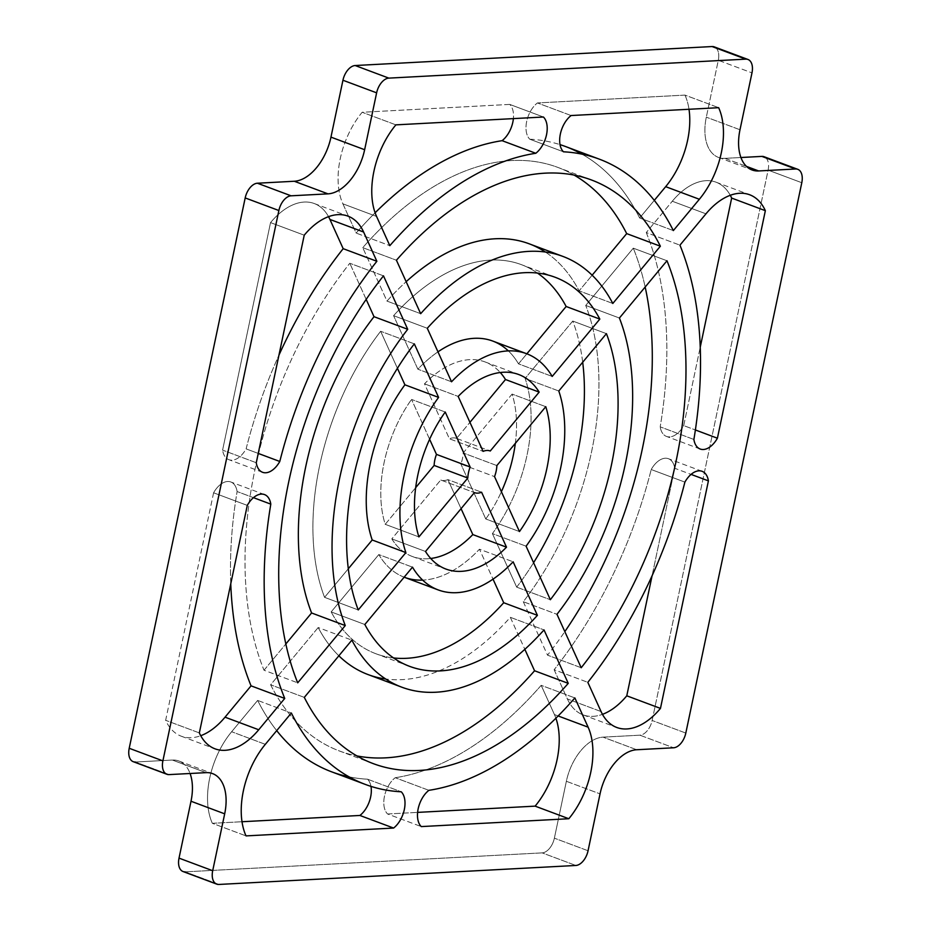 <?xml version="1.0" encoding="UTF-8"?>
<svg xmlns="http://www.w3.org/2000/svg" width="931" height="931" viewBox="0 0 931 931"><rect width="100%" height="100%" fill="white"/><g stroke="black" fill="none" stroke-linecap="round" stroke-linejoin="round"><path stroke-width="0.7" stroke-dasharray="4.66 3.49" d="M765.957 157.921A14.838 8.74 -69.5 0 1 768.11 170.129L652.131 720.478A14.838 8.74 -69.5 0 1 639.911 735.187L603.02 737.143A44.502 26.219 110.5 0 0 566.362 781.284L554.376 838.168A14.838 8.74 -69.5 0 1 542.156 852.877L185.246 871.858L542.156 852.877L575.835 865.469L542.156 852.877A14.838 8.74 110.5 0 0 554.376 838.168L566.362 781.284L600.041 793.875L566.362 781.284A44.502 26.219 -69.5 0 1 603.02 737.143L639.911 735.187L673.59 747.779L639.911 735.187A14.838 8.74 110.5 0 0 652.131 720.478L768.11 170.129L801.789 182.72L768.11 170.129A14.838 8.74 110.5 0 0 764.083 156.722M724.993 158.351L740.925 157.514L724.993 158.351L746.453 166.381L724.993 158.351A44.502 26.219 -69.5 0 1 718.395 157.386A44.502 26.219 -69.5 0 1 706.315 117.166A44.502 26.219 110.5 0 0 724.993 158.351M716.148 48.075A14.838 8.74 -69.5 0 1 718.301 60.282L706.315 117.166L718.301 60.282L751.98 72.874L718.301 60.282A14.838 8.74 110.5 0 0 714.275 46.876M172.328 760.045L135.437 762.012L172.328 760.045L206.007 772.649L172.328 760.045A44.502 26.219 -69.5 0 1 178.927 761.023A44.502 26.219 -69.5 0 1 190.075 773.486A44.502 26.219 110.5 0 0 172.328 760.045M581.922 154.15A333.81 196.674 -69.5 0 1 639.655 217.994L654.295 200.374L639.655 217.994A333.81 196.674 110.5 0 0 565.571 146.539M529.774 139.208A333.81 196.674 -69.5 0 1 560.031 144.631A333.81 196.674 110.5 0 0 529.774 139.208L563.453 151.8L529.774 139.208A21.646 12.755 -69.5 0 1 526.678 121.449A21.646 12.755 -69.5 0 1 537.408 102.945A21.646 12.755 110.5 0 0 526.678 121.449A21.646 12.755 110.5 0 0 529.774 139.208M684.972 95.102L537.408 102.945L684.972 95.102L718.662 107.693L684.972 95.102A67.556 39.8 -69.5 0 1 688.998 109.264A67.556 39.8 110.5 0 0 684.972 95.102M246.11 448.882A333.81 196.674 -69.5 0 1 278.928 355.2A333.81 196.674 110.5 0 0 246.11 448.882L258.236 453.42L246.11 448.882A21.646 12.755 -69.5 0 1 228.898 459.693A21.646 12.755 -69.5 0 1 222.59 450.127A21.646 12.755 110.5 0 0 232.098 460.17A21.646 12.755 110.5 0 0 246.11 448.882M270.537 222.602L222.59 450.127L270.537 222.602L304.228 235.194L270.537 222.602A67.556 39.8 -69.5 0 1 314.247 203.528A67.556 39.8 -69.5 0 1 328.538 216.655A67.556 39.8 110.5 0 0 270.537 222.602M257.654 700.415L231.644 731.731A67.556 39.8 110.5 0 0 212.338 823.307L242.002 821.736L212.338 823.307L246.028 835.898L212.338 823.307A67.556 39.8 -69.5 0 1 231.644 731.731L257.654 700.415A333.81 196.674 110.5 0 0 276.705 730.626A333.81 196.674 -69.5 0 1 257.654 700.415L291.345 713.006L257.654 700.415M331.739 771.869A333.81 196.674 110.5 0 0 367.547 779.2A21.646 12.755 -69.5 0 1 370.969 786.369A21.646 12.755 110.5 0 0 367.547 779.2A333.81 196.674 -69.5 0 1 349.078 776.85M554.131 669.726L567.386 698.972A67.556 39.8 110.5 0 0 602.462 714.345A67.556 39.8 -69.5 0 1 583.074 714.868A67.556 39.8 -69.5 0 1 567.386 698.972L554.131 669.726A333.81 196.674 110.5 0 0 651.211 469.527A333.81 196.674 -69.5 0 1 554.131 669.726L587.822 682.33L554.131 669.726M674.731 468.27A21.646 12.755 110.5 0 0 665.211 458.238A21.646 12.755 110.5 0 0 651.211 469.527L684.89 482.118L651.211 469.527A21.646 12.755 -69.5 0 1 668.423 458.704A21.646 12.755 -69.5 0 1 674.731 468.27L652.072 575.8L674.731 468.27L691.07 474.391L674.731 468.27M456.458 438.361L456.586 438.408A22.251 13.115 110.5 0 0 456.458 438.361A22.251 13.115 110.5 0 0 449.417 438.792L483.108 451.384L449.417 438.792L424.501 383.828A103.853 61.19 -69.5 0 1 485.028 361.926A103.853 61.19 -69.5 0 1 500.273 372.516A103.853 61.19 110.5 0 0 424.501 383.828L449.417 438.792A22.251 13.115 -69.5 0 1 456.586 438.408L469.934 422.337L456.586 438.408L490.009 450.907M485.773 518.974A103.853 61.19 110.5 0 0 501.39 491.719A103.853 61.19 -69.5 0 1 485.773 518.974L460.857 464.01L485.773 518.974L519.463 531.566L485.773 518.974M515.332 443.331A103.853 61.19 110.5 0 0 512.097 394.081L463.184 452.966A22.251 13.115 -69.5 0 1 460.857 464.01L494.536 476.614L460.857 464.01A22.251 13.115 110.5 0 0 463.184 452.966L512.097 394.081L545.775 406.684L512.097 394.081A103.853 61.19 -69.5 0 1 515.332 443.331M391.823 538.886A103.853 61.19 110.5 0 0 430.727 558.484A103.853 61.19 -69.5 0 1 412.282 556.47A103.853 61.19 -69.5 0 1 391.823 538.886L440.735 480L391.823 538.886L425.514 551.478L391.823 538.886M447.892 479.616A22.251 13.115 -69.5 0 1 440.735 480L474.414 492.592L440.735 480A22.251 13.115 110.5 0 0 440.863 480.047A22.251 13.115 110.5 0 0 447.892 479.616L461.066 508.663L447.892 479.616L481.583 492.208L447.892 479.616M385.225 524.316L415.668 487.669L385.225 524.316L418.903 536.919L385.225 524.316A103.853 61.19 -69.5 0 1 411.537 399.434A103.853 61.19 110.5 0 0 385.225 524.316M429.61 439.281L411.537 399.434L429.61 439.281M324.57 597.341L348.31 568.76L324.57 597.341L358.249 609.945L324.57 597.341A207.706 122.38 -69.5 0 1 380.639 331.273A207.706 122.38 110.5 0 0 324.57 597.341M397.421 368.292L380.639 331.273L397.421 368.292M264.02 670.239L285.829 643.973L264.02 670.239L297.711 682.83L264.02 670.239A311.548 183.57 -69.5 0 1 349.788 263.252A311.548 183.57 110.5 0 0 264.02 670.239M366.174 299.375L349.788 263.252L366.174 299.375M331.168 611.911A207.706 122.38 110.5 0 0 393.545 657.938A207.706 122.38 -69.5 0 1 375.915 653.748A207.706 122.38 -69.5 0 1 331.168 611.911L378.801 554.562L331.168 611.911L364.847 624.503L331.168 611.911M404.485 577.325A126.104 74.305 110.5 0 0 479.453 549.209L513.132 561.8L479.453 549.209L493.034 579.152L479.453 549.209A126.104 74.305 -69.5 0 1 422.651 580.106M404.147 577.185A126.104 74.305 -69.5 0 1 378.801 554.562L412.491 567.154L378.801 554.562A126.104 74.305 110.5 0 0 404.147 577.185M516.682 587.135A207.706 122.38 110.5 0 0 533.579 562.708A207.706 122.38 -69.5 0 1 516.682 587.135L492.406 533.603L516.682 587.135L550.361 599.727L516.682 587.135M582.69 362.24A207.706 122.38 110.5 0 0 572.751 321.055L525.119 378.405A126.104 74.305 -69.5 0 1 492.406 533.603L526.096 546.194L492.406 533.603A126.104 74.305 110.5 0 0 525.119 378.405L572.751 321.055L606.43 333.659L572.751 321.055A207.706 122.38 -69.5 0 1 582.69 362.24M537.455 273.062A207.706 122.38 110.5 0 0 393.592 315.667L417.868 369.2A126.104 74.305 -69.5 0 1 437.966 351.848A126.104 74.305 110.5 0 0 417.868 369.2L393.592 315.667L427.282 328.271L393.592 315.667A207.706 122.38 -69.5 0 1 521.407 264.66A207.706 122.38 -69.5 0 1 537.455 273.062M508.349 350.894A126.104 74.305 -69.5 0 1 518.509 363.846L526.853 353.815L518.509 363.846L552.199 376.438L518.509 363.846A126.104 74.305 110.5 0 0 492.825 341.083M318.193 627.529L270.63 684.797A311.548 183.57 110.5 0 0 356.899 755.914A311.548 183.57 -69.5 0 1 339.536 751.026A311.548 183.57 -69.5 0 1 270.63 684.797L318.193 627.529A229.957 135.484 110.5 0 0 338.861 655.796A229.957 135.484 -69.5 0 1 318.193 627.529L351.871 640.132L318.193 627.529M368.117 674.591A229.957 135.484 110.5 0 0 510.328 617.311L524.84 649.314L510.328 617.311A229.957 135.484 -69.5 0 1 385.667 678.99M523.292 601.717L547.521 655.156A311.548 183.57 110.5 0 0 564.826 631.625A311.548 183.57 -69.5 0 1 547.521 655.156L523.292 601.717A229.957 135.484 110.5 0 0 585.727 305.438A229.957 135.484 -69.5 0 1 523.292 601.717L556.982 614.309L523.292 601.717M633.289 248.17L585.727 305.438L619.418 318.03L585.727 305.438L633.289 248.17L666.98 260.761L633.289 248.17A311.548 183.57 -69.5 0 1 645.171 287.027A311.548 183.57 110.5 0 0 633.289 248.17M545.333 252.01A229.957 135.484 -69.5 0 1 579.129 290.868L592.139 275.204L579.129 290.868A229.957 135.484 110.5 0 0 529.204 243.817M386.982 301.085A229.957 135.484 -69.5 0 1 406.16 281.686A229.957 135.484 110.5 0 0 386.982 301.085L420.672 313.689L386.982 301.085L362.753 247.646L386.982 301.085M574.101 175.086A311.548 183.57 110.5 0 0 362.753 247.646L396.431 260.238L362.753 247.646A311.548 183.57 -69.5 0 1 557.774 167.382A311.548 183.57 -69.5 0 1 574.101 175.086M387.575 813.985L417.612 812.391L387.575 813.985L421.254 826.588L387.575 813.985A21.646 12.755 -69.5 0 1 384.48 796.226A21.646 12.755 -69.5 0 1 395.21 777.722A21.646 12.755 110.5 0 0 384.48 796.226A21.646 12.755 110.5 0 0 387.575 813.985M541.179 685.332A333.81 196.674 -69.5 0 1 395.21 777.722A333.81 196.674 110.5 0 0 541.179 685.332L574.858 697.924L541.179 685.332L554.434 714.566L541.179 685.332M555.888 718.208A67.556 39.8 110.5 0 0 554.434 714.566L558.146 715.962L554.434 714.566A67.556 39.8 -69.5 0 1 555.888 718.208M213.595 492.79L165.648 720.326A67.556 39.8 110.5 0 0 200.724 735.711A67.556 39.8 -69.5 0 1 181.336 736.235A67.556 39.8 -69.5 0 1 165.648 720.326L213.595 492.79L247.285 505.393L213.595 492.79A21.646 12.755 -69.5 0 1 230.818 481.979A21.646 12.755 -69.5 0 1 237.114 491.545A21.646 12.755 110.5 0 0 227.606 481.502A21.646 12.755 110.5 0 0 213.595 492.79M230.76 583.818A333.81 196.674 -69.5 0 1 237.114 491.545A333.81 196.674 110.5 0 0 230.76 583.818M509.746 104.412L362.182 112.267A67.556 39.8 110.5 0 0 342.887 203.831L356.142 233.076A333.81 196.674 -69.5 0 1 375.112 212.792A333.81 196.674 110.5 0 0 356.142 233.076L389.821 245.668L356.142 233.076L342.887 203.831L376.566 216.434L342.887 203.831A67.556 39.8 -69.5 0 1 362.182 112.267L509.746 104.412L543.425 117.015L509.746 104.412A21.646 12.755 -69.5 0 1 513.388 118.609A21.646 12.755 110.5 0 0 509.746 104.412M683.715 425.607L700.24 347.182L683.715 425.607L695.387 429.971L683.715 425.607A21.646 12.755 -69.5 0 1 666.503 436.43A21.646 12.755 -69.5 0 1 660.195 426.864A21.646 12.755 110.5 0 0 669.715 436.907A21.646 12.755 110.5 0 0 683.715 425.607M646.265 232.564A333.81 196.674 -69.5 0 1 660.195 426.864A333.81 196.674 110.5 0 0 646.265 232.564L679.944 245.156L646.265 232.564L672.275 201.236L646.265 232.564M730.276 195.289A67.556 39.8 110.5 0 0 672.275 201.236L705.966 213.827L672.275 201.236A67.556 39.8 -69.5 0 1 715.986 182.173A67.556 39.8 -69.5 0 1 730.276 195.289M367.547 779.2L401.226 791.792L367.547 779.2M428.9 790.326L395.21 777.722L428.9 790.326M693.886 439.455L660.195 426.864L693.886 439.455M253.465 497.654L237.114 491.545L253.465 497.654M199.339 732.918L165.648 720.326L199.339 732.918M256.269 462.73L222.59 450.127L256.269 462.73M673.346 230.585L639.655 217.994L673.346 230.585M571.099 115.537L537.408 102.945L571.099 115.537M395.873 124.859L362.182 112.267L395.873 124.859M445.227 412.026L411.537 399.434L445.227 412.026M424.501 383.828L458.18 396.42L424.501 383.828M496.863 465.57L463.184 452.966L496.863 465.57M265.323 744.335L231.644 731.731L265.323 744.335M601.077 711.563L567.386 698.972L601.077 711.563M414.318 343.865L380.639 331.273L414.318 343.865M451.547 381.791L417.868 369.2L451.547 381.791M558.798 391.008L525.119 378.405L558.798 391.008M612.807 303.471L579.129 290.868L612.807 303.471M510.328 617.311L544.018 629.915L510.328 617.311M383.479 275.844L349.788 263.252L383.479 275.844M304.309 697.389L270.63 684.797L304.309 697.389M581.212 667.748L547.521 655.156L581.212 667.748M218.925 884.45L185.246 871.858L218.925 884.45M685.81 733.069L652.131 720.478L685.81 733.069M588.055 850.759L554.376 838.168L588.055 850.759M636.699 749.746L603.02 737.143L636.699 749.746M169.116 774.604L135.437 762.012L169.116 774.604M739.994 129.758L706.315 117.166L739.994 129.758M133.238 761.686A14.838 8.74 110.5 0 0 135.437 762.012M183.046 871.532A14.838 8.74 110.5 0 0 185.246 871.858M555.085 277.252L521.407 264.66M409.593 666.34L375.915 653.748M412.282 556.47L445.972 569.074M485.028 361.926L518.718 374.53M591.464 179.974L557.774 167.382M373.226 763.618L339.536 751.026M440.863 480.047L474.542 492.639M262.577 472.296L228.898 459.693M264.497 494.57L230.818 481.979M700.182 449.021L666.503 436.43M702.102 471.307L668.423 458.704M583.074 714.868L616.753 727.472M181.336 736.235L215.014 748.827M314.247 203.528L347.926 216.132M715.986 182.173L749.664 194.765M718.395 157.386L752.073 169.977M178.927 761.023L212.605 773.614"/><path stroke-width="1.4" d="M135.437 762.012A14.838 8.74 -69.5 0 1 129.211 748.28L245.19 197.931A14.838 8.74 -69.5 0 1 257.41 183.221L294.301 181.254A44.502 26.219 110.5 0 0 330.959 137.125L342.945 80.241A14.838 8.74 -69.5 0 1 355.165 65.531L388.844 78.123L745.754 59.142A14.838 8.74 -69.5 0 1 747.954 59.468A14.838 8.74 -69.5 0 1 751.98 72.874L739.994 129.758A44.502 26.219 110.5 0 0 752.073 169.977A44.502 26.219 110.5 0 0 758.672 170.955L746.453 166.381L758.672 170.955L795.563 168.988L758.672 170.955A44.502 26.219 -69.5 0 1 739.994 129.758L751.98 72.874A14.838 8.74 110.5 0 0 745.754 59.142L388.844 78.123A14.838 8.74 110.5 0 0 376.624 92.832L364.638 149.716A44.502 26.219 -69.5 0 1 327.98 193.857L291.089 195.813A14.838 8.74 110.5 0 0 278.869 210.522L162.89 760.871A14.838 8.74 110.5 0 0 169.116 774.604L206.007 772.649A44.502 26.219 -69.5 0 1 224.685 813.834L212.699 870.718A14.838 8.74 110.5 0 0 218.925 884.45L575.835 865.469A14.838 8.74 110.5 0 0 588.055 850.759L600.041 793.875A44.502 26.219 -69.5 0 1 636.699 749.746L673.59 747.779A14.838 8.74 110.5 0 0 685.81 733.069L801.789 182.72A14.838 8.74 110.5 0 0 795.563 168.988L761.884 156.396L740.925 157.514L761.884 156.396A14.838 8.74 -69.5 0 1 765.957 157.921M747.954 59.468L714.275 46.876A14.838 8.74 110.5 0 0 712.075 46.55L745.754 59.142L712.075 46.55L355.165 65.531L712.075 46.55A14.838 8.74 -69.5 0 1 716.148 48.075M191.006 801.242A44.502 26.219 110.5 0 0 190.075 773.486A44.502 26.219 -69.5 0 1 191.006 801.242L179.02 858.126L191.006 801.242L224.685 813.834L191.006 801.242M185.246 871.858A14.838 8.74 -69.5 0 1 179.02 858.126L212.699 870.718L224.685 813.834A44.502 26.219 110.5 0 0 212.605 773.614A44.502 26.219 110.5 0 0 206.007 772.649L169.116 774.604A14.838 8.74 -69.5 0 1 166.917 774.278A14.838 8.74 -69.5 0 1 162.89 760.871L278.869 210.522L245.19 197.931L129.211 748.28L162.89 760.871L129.211 748.28A14.838 8.74 110.5 0 0 133.238 761.686L166.917 774.278M654.295 200.374L665.677 186.666A67.556 39.8 110.5 0 0 688.998 109.264A67.556 39.8 -69.5 0 1 665.677 186.666L654.295 200.374M599.261 159.131A333.81 196.674 -69.5 0 1 673.346 230.585L699.356 199.269A67.556 39.8 110.5 0 0 718.662 107.693L571.099 115.537A21.646 12.755 110.5 0 0 560.357 134.041A21.646 12.755 110.5 0 0 563.453 151.8A21.646 12.755 -69.5 0 1 560.357 134.041A21.646 12.755 -69.5 0 1 571.099 115.537L718.662 107.693A67.556 39.8 -69.5 0 1 699.356 199.269L673.346 230.585A333.81 196.674 110.5 0 0 563.453 151.8A333.81 196.674 -69.5 0 1 599.261 159.131L565.571 146.539A333.81 196.674 110.5 0 0 560.031 144.631A333.81 196.674 -69.5 0 1 581.922 154.15M343.178 248.67L329.923 219.437A67.556 39.8 110.5 0 0 328.538 216.655A67.556 39.8 -69.5 0 1 329.923 219.437L343.178 248.67A333.81 196.674 110.5 0 0 278.928 355.2A333.81 196.674 -69.5 0 1 343.178 248.67L376.869 261.274A333.81 196.674 110.5 0 0 279.789 461.473A21.646 12.755 -69.5 0 1 265.789 472.762A21.646 12.755 -69.5 0 1 256.269 462.73L304.228 235.194A67.556 39.8 -69.5 0 1 363.614 232.028L376.869 261.274L343.178 248.67M349.078 776.85A333.81 196.674 -69.5 0 1 276.705 730.626A333.81 196.674 110.5 0 0 331.739 771.869L365.429 784.461A333.81 196.674 -69.5 0 1 291.345 713.006A333.81 196.674 110.5 0 0 401.226 791.792A21.646 12.755 -69.5 0 1 404.322 809.551A21.646 12.755 -69.5 0 1 393.592 828.055L246.028 835.898A67.556 39.8 -69.5 0 1 265.323 744.335L291.345 713.006L265.323 744.335A67.556 39.8 110.5 0 0 246.028 835.898L393.592 828.055L359.901 815.463A21.646 12.755 110.5 0 0 370.969 786.369A21.646 12.755 -69.5 0 1 359.901 815.463L242.002 821.736L359.901 815.463L393.592 828.055A21.646 12.755 110.5 0 0 404.322 809.551A21.646 12.755 110.5 0 0 401.226 791.792A333.81 196.674 -69.5 0 1 365.429 784.461M626.772 695.806L652.072 575.8L626.772 695.806L660.463 708.398A67.556 39.8 -69.5 0 1 601.077 711.563L587.822 682.33A333.81 196.674 110.5 0 0 684.89 482.118A21.646 12.755 -69.5 0 1 698.902 470.83A21.646 12.755 -69.5 0 1 708.41 480.873L660.463 708.398L708.41 480.873L691.07 474.391L708.41 480.873A21.646 12.755 110.5 0 0 702.102 471.307A21.646 12.755 110.5 0 0 684.89 482.118A333.81 196.674 -69.5 0 1 587.822 682.33L601.077 711.563A67.556 39.8 110.5 0 0 616.753 727.472A67.556 39.8 110.5 0 0 660.463 708.398L626.772 695.806A67.556 39.8 -69.5 0 1 602.462 714.345A67.556 39.8 110.5 0 0 626.772 695.806M505.486 379.522A103.853 61.19 110.5 0 0 500.273 372.516A103.853 61.19 -69.5 0 1 505.486 379.522L469.934 422.337L505.486 379.522L539.177 392.114L490.265 451A22.251 13.115 110.5 0 0 483.108 451.384L458.18 396.42A103.853 61.19 -69.5 0 1 539.177 392.114L505.486 379.522M501.39 491.719A103.853 61.19 110.5 0 0 515.332 443.331A103.853 61.19 -69.5 0 1 501.39 491.719M430.727 558.484A103.853 61.19 110.5 0 0 472.82 534.58L461.066 508.663L472.82 534.58L506.499 547.172A103.853 61.19 -69.5 0 1 425.514 551.478L474.414 492.592A22.251 13.115 110.5 0 0 481.583 492.208L506.499 547.172L481.583 492.208A22.251 13.115 -69.5 0 1 474.542 492.639A22.251 13.115 -69.5 0 1 474.414 492.592L425.514 551.478A103.853 61.19 110.5 0 0 445.972 569.074A103.853 61.19 110.5 0 0 506.499 547.172L472.82 534.58A103.853 61.19 -69.5 0 1 430.727 558.484M415.668 487.669L434.137 465.43A22.251 13.115 -69.5 0 1 436.464 454.386L429.61 439.281L436.464 454.386L470.143 466.99A22.251 13.115 110.5 0 0 467.816 478.034L418.903 536.919A103.853 61.19 -69.5 0 1 445.227 412.026L470.143 466.99L445.227 412.026A103.853 61.19 110.5 0 0 418.903 536.919L467.816 478.034L434.137 465.43L415.668 487.669M348.31 568.76L372.202 539.992A126.104 74.305 -69.5 0 1 404.904 384.806L397.421 368.292L404.904 384.806L438.594 397.397A126.104 74.305 110.5 0 0 405.881 552.595L358.249 609.945A207.706 122.38 -69.5 0 1 414.318 343.865L438.594 397.397L414.318 343.865A207.706 122.38 110.5 0 0 358.249 609.945L405.881 552.595L372.202 539.992L348.31 568.76M311.582 612.97A229.957 135.484 -69.5 0 1 374.018 316.691L366.174 299.375L374.018 316.691A229.957 135.484 110.5 0 0 311.582 612.97L345.273 625.562L297.711 682.83A311.548 183.57 -69.5 0 1 383.479 275.844L407.708 329.283A229.957 135.484 110.5 0 0 345.273 625.562A229.957 135.484 -69.5 0 1 407.708 329.283L374.018 316.691L407.708 329.283L383.479 275.844A311.548 183.57 110.5 0 0 297.711 682.83L345.273 625.562L311.582 612.97L285.829 643.973L311.582 612.97M393.545 657.938A207.706 122.38 110.5 0 0 503.718 602.729L493.034 579.152L503.718 602.729L537.408 615.333A207.706 122.38 -69.5 0 1 364.847 624.503L412.491 567.154A126.104 74.305 110.5 0 0 513.132 561.8L537.408 615.333L513.132 561.8A126.104 74.305 -69.5 0 1 438.175 589.917A126.104 74.305 -69.5 0 1 412.491 567.154L364.847 624.503A207.706 122.38 110.5 0 0 409.593 666.34A207.706 122.38 110.5 0 0 537.408 615.333L503.718 602.729A207.706 122.38 -69.5 0 1 393.545 657.938M422.651 580.106A126.104 74.305 -69.5 0 1 404.147 577.185A126.104 74.305 110.5 0 0 404.485 577.325L438.175 589.917M533.579 562.708A207.706 122.38 110.5 0 0 582.69 362.24A207.706 122.38 -69.5 0 1 533.579 562.708M566.153 306.497A207.706 122.38 110.5 0 0 537.455 273.062A207.706 122.38 -69.5 0 1 566.153 306.497L526.853 353.815L566.153 306.497L599.832 319.089L552.199 376.438A126.104 74.305 110.5 0 0 451.547 381.791L427.282 328.271A207.706 122.38 -69.5 0 1 599.832 319.089L566.153 306.497M526.515 353.675A126.104 74.305 -69.5 0 1 552.199 376.438L599.832 319.089A207.706 122.38 110.5 0 0 555.085 277.252A207.706 122.38 110.5 0 0 427.282 328.271L451.547 381.791A126.104 74.305 -69.5 0 1 526.515 353.675L492.825 341.083A126.104 74.305 110.5 0 0 437.966 351.848A126.104 74.305 -69.5 0 1 508.349 350.894M385.667 678.99A229.957 135.484 -69.5 0 1 338.861 655.796A229.957 135.484 110.5 0 0 368.117 674.591L401.796 687.183A229.957 135.484 -69.5 0 1 351.871 640.132A229.957 135.484 110.5 0 0 544.018 629.915L568.247 683.354A311.548 183.57 -69.5 0 1 304.309 697.389L351.871 640.132L304.309 697.389A311.548 183.57 110.5 0 0 373.226 763.618A311.548 183.57 110.5 0 0 568.247 683.354L544.018 629.915A229.957 135.484 -69.5 0 1 401.796 687.183M534.569 670.762L524.84 649.314L534.569 670.762L568.247 683.354L534.569 670.762A311.548 183.57 -69.5 0 1 356.899 755.914A311.548 183.57 110.5 0 0 534.569 670.762M564.826 631.625A311.548 183.57 110.5 0 0 645.171 287.027A311.548 183.57 -69.5 0 1 564.826 631.625M592.139 275.204L626.691 233.611A311.548 183.57 110.5 0 0 574.101 175.086A311.548 183.57 -69.5 0 1 626.691 233.611L592.139 275.204M562.883 256.409A229.957 135.484 -69.5 0 1 612.807 303.471L660.37 246.203A311.548 183.57 110.5 0 0 591.464 179.974A311.548 183.57 110.5 0 0 396.431 260.238L420.672 313.689L396.431 260.238A311.548 183.57 -69.5 0 1 660.37 246.203L612.807 303.471A229.957 135.484 110.5 0 0 420.672 313.689A229.957 135.484 -69.5 0 1 562.883 256.409L529.204 243.817A229.957 135.484 110.5 0 0 406.16 281.686A229.957 135.484 -69.5 0 1 545.333 252.01M417.612 812.391L535.127 806.141A67.556 39.8 110.5 0 0 555.888 718.208A67.556 39.8 -69.5 0 1 535.127 806.141L417.612 812.391M251.056 685.844A333.81 196.674 -69.5 0 1 230.76 583.818A333.81 196.674 110.5 0 0 251.056 685.844L284.735 698.436L258.725 729.764A67.556 39.8 -69.5 0 1 199.339 732.918L247.285 505.393A21.646 12.755 -69.5 0 1 261.285 494.093A21.646 12.755 -69.5 0 1 270.805 504.137A333.81 196.674 110.5 0 0 284.735 698.436A333.81 196.674 -69.5 0 1 270.805 504.137L253.465 497.654L270.805 504.137A21.646 12.755 110.5 0 0 264.497 494.57A21.646 12.755 110.5 0 0 247.285 505.393L199.339 732.918A67.556 39.8 110.5 0 0 215.014 748.827A67.556 39.8 110.5 0 0 258.725 729.764L284.735 698.436L251.056 685.844L225.034 717.173L251.056 685.844M200.724 735.711A67.556 39.8 110.5 0 0 225.034 717.173L258.725 729.764L225.034 717.173A67.556 39.8 -69.5 0 1 200.724 735.711M502.1 140.674A21.646 12.755 110.5 0 0 513.388 118.609A21.646 12.755 -69.5 0 1 502.1 140.674A333.81 196.674 110.5 0 0 375.112 212.792A333.81 196.674 -69.5 0 1 502.1 140.674L535.79 153.278A333.81 196.674 110.5 0 0 389.821 245.668L376.566 216.434A67.556 39.8 -69.5 0 1 395.873 124.859L543.425 117.015A21.646 12.755 -69.5 0 1 546.52 134.774A21.646 12.755 -69.5 0 1 535.79 153.278L502.1 140.674M700.24 347.182L731.661 198.082A67.556 39.8 110.5 0 0 730.276 195.289A67.556 39.8 -69.5 0 1 731.661 198.082L700.24 347.182M519.463 531.566L494.536 476.614A22.251 13.115 110.5 0 0 496.863 465.57L545.775 406.684A103.853 61.19 -69.5 0 1 519.463 531.566A103.853 61.19 110.5 0 0 545.775 406.684L496.863 465.57A22.251 13.115 -69.5 0 1 494.536 476.614L519.463 531.566M550.361 599.727L526.096 546.194A126.104 74.305 110.5 0 0 558.798 391.008L606.43 333.659A207.706 122.38 -69.5 0 1 550.361 599.727A207.706 122.38 110.5 0 0 606.43 333.659L558.798 391.008A126.104 74.305 -69.5 0 1 526.096 546.194L550.361 599.727M556.982 614.309A229.957 135.484 110.5 0 0 619.418 318.03L666.98 260.761A311.548 183.57 -69.5 0 1 581.212 667.748L556.982 614.309L581.212 667.748A311.548 183.57 110.5 0 0 666.98 260.761L619.418 318.03A229.957 135.484 -69.5 0 1 556.982 614.309M574.858 697.924L588.113 727.169A67.556 39.8 -69.5 0 1 568.818 818.733L421.254 826.588A21.646 12.755 -69.5 0 1 418.159 808.818A21.646 12.755 -69.5 0 1 428.9 790.326A333.81 196.674 110.5 0 0 574.858 697.924A333.81 196.674 -69.5 0 1 428.9 790.326A21.646 12.755 110.5 0 0 418.159 808.818A21.646 12.755 110.5 0 0 421.254 826.588L568.818 818.733L535.127 806.141L568.818 818.733A67.556 39.8 110.5 0 0 588.113 727.169L574.858 697.924M679.944 245.156L705.966 213.827A67.556 39.8 -69.5 0 1 765.352 210.674L717.405 438.21A21.646 12.755 -69.5 0 1 703.394 449.498A21.646 12.755 -69.5 0 1 693.886 439.455A333.81 196.674 110.5 0 0 679.944 245.156A333.81 196.674 -69.5 0 1 693.886 439.455A21.646 12.755 110.5 0 0 700.182 449.021A21.646 12.755 110.5 0 0 717.405 438.21L765.352 210.674L731.661 198.082L765.352 210.674A67.556 39.8 110.5 0 0 749.664 194.765A67.556 39.8 110.5 0 0 705.966 213.827L679.944 245.156M695.387 429.971L717.405 438.21L695.387 429.971M258.236 453.42L279.789 461.473A333.81 196.674 -69.5 0 1 376.869 261.274L363.614 232.028L329.923 219.437L363.614 232.028A67.556 39.8 110.5 0 0 347.926 216.132A67.556 39.8 110.5 0 0 304.228 235.194L256.269 462.73A21.646 12.755 110.5 0 0 262.577 472.296A21.646 12.755 110.5 0 0 279.789 461.473L258.236 453.42M389.821 245.668A333.81 196.674 -69.5 0 1 535.79 153.278A21.646 12.755 110.5 0 0 546.52 134.774A21.646 12.755 110.5 0 0 543.425 117.015L395.873 124.859A67.556 39.8 110.5 0 0 376.566 216.434L389.821 245.668M458.18 396.42L483.108 451.384A22.251 13.115 -69.5 0 1 490.137 450.953A22.251 13.115 -69.5 0 1 490.265 451L539.177 392.114A103.853 61.19 110.5 0 0 518.718 374.53A103.853 61.19 110.5 0 0 458.18 396.42M699.356 199.269L665.677 186.666L699.356 199.269M558.146 715.962L588.113 727.169L558.146 715.962M660.37 246.203L626.691 233.611L660.37 246.203M404.904 384.806A126.104 74.305 110.5 0 0 372.202 539.992L405.881 552.595A126.104 74.305 -69.5 0 1 438.594 397.397L404.904 384.806M797.762 169.314L764.083 156.722A14.838 8.74 110.5 0 0 761.884 156.396L795.563 168.988A14.838 8.74 -69.5 0 1 797.762 169.314A14.838 8.74 -69.5 0 1 801.789 182.72L685.81 733.069A14.838 8.74 -69.5 0 1 673.59 747.779L636.699 749.746A44.502 26.219 110.5 0 0 600.041 793.875L588.055 850.759A14.838 8.74 -69.5 0 1 575.835 865.469L218.925 884.45A14.838 8.74 -69.5 0 1 216.725 884.124A14.838 8.74 -69.5 0 1 212.699 870.718L179.02 858.126A14.838 8.74 110.5 0 0 183.046 871.532L216.725 884.124M330.959 137.125L364.638 149.716L376.624 92.832L342.945 80.241L330.959 137.125A44.502 26.219 -69.5 0 1 294.301 181.254L257.41 183.221L291.089 195.813L327.98 193.857L294.301 181.254L327.98 193.857A44.502 26.219 110.5 0 0 364.638 149.716L330.959 137.125M436.464 454.386A22.251 13.115 110.5 0 0 434.137 465.43L467.816 478.034A22.251 13.115 -69.5 0 1 470.143 466.99L436.464 454.386M355.165 65.531A14.838 8.74 110.5 0 0 342.945 80.241L376.624 92.832A14.838 8.74 -69.5 0 1 388.844 78.123L355.165 65.531M257.41 183.221A14.838 8.74 110.5 0 0 245.19 197.931L278.869 210.522A14.838 8.74 -69.5 0 1 291.089 195.813L257.41 183.221"/></g></svg>
